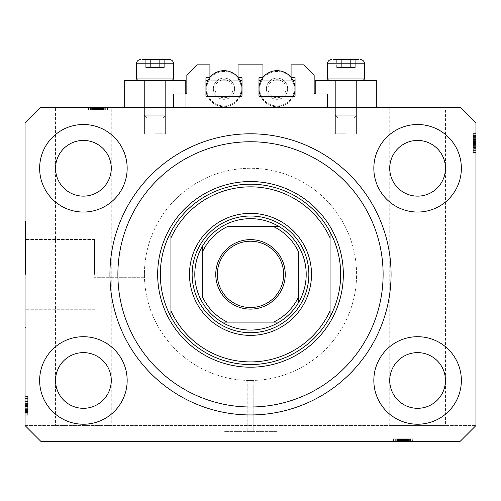<?xml version="1.0" encoding="UTF-8"?>
<svg xmlns="http://www.w3.org/2000/svg" width="501" height="501" viewBox="0 0 501 501"><rect width="100%" height="100%" fill="white"/><g stroke="black" fill="none" stroke-linecap="round" stroke-linejoin="round"><path stroke-width="0.38" stroke-dasharray="2.5 1.88" d="M173.584 94.013L173.584 107.27L327.416 107.27L327.416 94.013L315.217 94.013A1.058 1.058 0 0 1 314.158 92.948L314.158 75.444L303.55 64.836L291.081 64.836L291.081 77.567L293.999 77.567A1.058 1.058 0 0 1 295.058 78.626L295.058 95.603A1.058 1.058 0 0 1 293.999 96.662L260.05 96.662A1.058 1.058 0 0 1 258.986 95.603L258.986 78.626A1.058 1.058 0 0 1 260.05 77.567L262.969 77.567L262.969 64.836L238.031 64.836L238.031 77.567L240.95 77.567A1.058 1.058 0 0 1 242.014 78.626L242.014 95.603A1.058 1.058 0 0 1 240.95 96.662L207.001 96.662A1.058 1.058 0 0 1 205.942 95.603L205.942 78.626A1.058 1.058 0 0 1 207.001 77.567L209.919 77.567L209.919 64.836L197.45 64.836L186.842 75.444L186.842 92.948A1.058 1.058 0 0 1 185.783 94.013L173.584 94.013M173.584 107.27L327.416 107.27M253.813 387.893L253.813 431.392L247.187 431.392L253.813 431.392L247.187 431.392L253.813 431.392L253.813 380.416L247.187 380.416L247.187 431.392L247.187 387.893L253.813 387.893L247.187 387.893M277.022 431.392L277.022 441.469L223.978 441.469L277.022 441.469L223.978 441.469L277.022 441.469L277.022 431.392L223.978 431.392L223.978 441.469L223.978 431.392L277.022 431.392M247.187 380.416L253.813 380.416M94.539 274.373L94.539 239.465L94.539 274.373M144.407 274.373C144.463 278.644 144.463 278.644 144.407 274.373C144.463 278.644 144.463 278.644 144.407 274.373C144.463 278.644 144.463 278.644 144.407 274.373C144.463 278.644 144.463 278.644 144.407 274.373A106.093 106.093 0 0 0 250.5 380.466A106.093 106.093 0 0 0 356.593 274.373A106.093 106.093 0 0 0 250.5 168.28A106.093 106.093 0 0 0 144.407 274.373A106.093 106.093 0 0 0 250.5 380.466A106.093 106.093 0 0 0 356.593 274.373A106.093 106.093 0 0 0 250.5 168.28A106.093 106.093 0 0 0 144.407 274.373C144.463 270.095 144.463 270.095 144.407 274.373C144.463 270.095 144.463 270.095 144.407 274.373C144.463 270.095 144.463 270.095 144.407 274.373C144.463 270.095 144.463 270.095 144.407 274.373A106.093 106.093 0 0 0 250.5 380.466A106.093 106.093 0 0 0 356.593 274.373A106.093 106.093 0 0 0 250.5 168.28A106.093 106.093 0 0 0 144.407 274.373A106.093 106.093 0 0 0 250.5 380.466A106.093 106.093 0 0 0 356.593 274.373A106.093 106.093 0 0 0 250.5 168.28A106.093 106.093 0 0 0 144.407 274.373M25.582 274.373L25.582 221.323L25.582 274.373M25.05 274.373L25.05 221.323L25.05 274.373M90.211 107.27L107.27 107.27L88.708 107.27L88.708 109.926L107.27 109.926L88.708 109.926L107.27 109.926L88.708 109.926L107.27 109.926L88.708 109.926L107.27 109.926L88.708 109.926L107.27 109.926L88.708 109.926L102.21 109.926L88.708 109.926L91.357 109.926L88.708 109.926L91.357 109.926L88.708 109.926L90.211 109.926L90.211 107.27L96.468 107.27L96.468 109.926L99.586 109.926L99.586 107.27L111.253 107.27L111.253 380.466C112.368 372.318 104.014 352.998 83.404 352.616C62.788 352.998 54.434 372.318 55.555 380.466C54.434 388.613 62.788 407.933 83.404 408.315C104.014 407.933 112.368 388.613 111.253 380.466L111.253 425.556L55.555 425.556L111.253 425.556M111.253 107.27L55.555 107.27L55.555 168.28C54.434 176.421 62.788 195.747 83.404 196.129C104.014 195.747 112.368 176.421 111.253 168.28C112.368 160.132 104.014 140.806 83.404 140.43C62.788 140.806 54.434 160.132 55.555 168.28L55.555 425.556M445.445 107.27L389.747 107.27L445.445 107.27L445.445 380.466C446.566 372.318 438.212 352.998 417.596 352.616C396.986 352.998 388.632 372.318 389.747 380.466C388.632 388.613 396.986 407.933 417.596 408.315C438.212 407.933 446.566 388.613 445.445 380.466L445.445 425.556L389.747 425.556L445.445 425.556M389.747 107.27L389.747 168.28C388.632 176.421 396.986 195.747 417.596 196.129C438.212 195.747 446.566 176.421 445.445 168.28C446.566 160.132 438.212 140.806 417.596 140.43C396.986 140.806 388.632 160.132 389.747 168.28L389.747 425.556M111.253 168.28A27.849 27.849 0 0 1 83.404 196.129A27.849 27.849 0 0 1 55.555 168.28C54.434 160.132 62.788 140.806 83.404 140.43C104.014 140.806 112.368 160.132 111.253 168.28C112.368 176.421 104.014 195.747 83.404 196.129C62.788 195.747 54.434 176.421 55.555 168.28A27.849 27.849 0 0 1 83.404 140.43A27.849 27.849 0 0 1 111.253 168.28M445.445 168.28A27.849 27.849 0 0 1 417.596 196.129A27.849 27.849 0 0 1 389.747 168.28C388.632 160.132 396.986 140.806 417.596 140.43C438.212 140.806 446.566 160.132 445.445 168.28C446.566 176.421 438.212 195.747 417.596 196.129C396.986 195.747 388.632 176.421 389.747 168.28A27.849 27.849 0 0 1 417.596 140.43A27.849 27.849 0 0 1 445.445 168.28M445.445 380.466A27.849 27.849 0 0 1 417.596 408.315A27.849 27.849 0 0 1 389.747 380.466C388.632 372.318 396.986 352.998 417.596 352.616C438.212 352.998 446.566 372.318 445.445 380.466C446.566 388.613 438.212 407.933 417.596 408.315C396.986 407.933 388.632 388.613 389.747 380.466A27.849 27.849 0 0 1 417.596 352.616A27.849 27.849 0 0 1 445.445 380.466M111.253 380.466A27.849 27.849 0 0 1 83.404 408.315A27.849 27.849 0 0 1 55.555 380.466C54.434 372.318 62.788 352.998 83.404 352.616C104.014 352.998 112.368 372.318 111.253 380.466C112.368 388.613 104.014 407.933 83.404 408.315C62.788 407.933 54.434 388.613 55.555 380.466A27.849 27.849 0 0 1 83.404 352.616A27.849 27.849 0 0 1 111.253 380.466M39.635 380.466A43.762 43.762 0 0 0 83.404 424.228A43.762 43.762 0 0 0 127.166 380.466A43.762 43.762 0 0 0 83.404 336.703A43.762 43.762 0 0 0 39.635 380.466A43.762 43.762 0 0 0 83.404 424.228A43.762 43.762 0 0 0 127.166 380.466A43.762 43.762 0 0 0 83.404 336.703A43.762 43.762 0 0 0 39.635 380.466A43.762 43.762 0 0 0 83.404 424.228A43.762 43.762 0 0 0 127.166 380.466A43.762 43.762 0 0 0 83.404 336.703A43.762 43.762 0 0 0 39.635 380.466M373.834 380.466A43.762 43.762 0 0 0 417.596 424.228A43.762 43.762 0 0 0 461.365 380.466A43.762 43.762 0 0 0 417.596 336.703A43.762 43.762 0 0 0 373.834 380.466A43.762 43.762 0 0 0 417.596 424.228A43.762 43.762 0 0 0 461.365 380.466A43.762 43.762 0 0 0 417.596 336.703A43.762 43.762 0 0 0 373.834 380.466A43.762 43.762 0 0 0 417.596 424.228A43.762 43.762 0 0 0 461.365 380.466A43.762 43.762 0 0 0 417.596 336.703A43.762 43.762 0 0 0 373.834 380.466M373.834 168.28A43.762 43.762 0 0 0 417.596 212.042A43.762 43.762 0 0 0 461.365 168.28A43.762 43.762 0 0 0 417.596 124.511A43.762 43.762 0 0 0 373.834 168.28A43.762 43.762 0 0 0 417.596 212.042A43.762 43.762 0 0 0 461.365 168.28A43.762 43.762 0 0 0 417.596 124.511A43.762 43.762 0 0 0 373.834 168.28A43.762 43.762 0 0 0 417.596 212.042A43.762 43.762 0 0 0 461.365 168.28A43.762 43.762 0 0 0 417.596 124.511A43.762 43.762 0 0 0 373.834 168.28M39.635 168.28A43.762 43.762 0 0 0 83.404 212.042A43.762 43.762 0 0 0 127.166 168.28A43.762 43.762 0 0 0 83.404 124.511A43.762 43.762 0 0 0 39.635 168.28A43.762 43.762 0 0 0 83.404 212.042A43.762 43.762 0 0 0 127.166 168.28A43.762 43.762 0 0 0 83.404 124.511A43.762 43.762 0 0 0 39.635 168.28A43.762 43.762 0 0 0 83.404 212.042A43.762 43.762 0 0 0 127.166 168.28A43.762 43.762 0 0 0 83.404 124.511A43.762 43.762 0 0 0 39.635 168.28M315.217 94.013L315.217 80.749L376.752 80.749L345.984 80.749L376.752 80.749L376.752 107.27L315.217 107.27L376.752 107.27M345.984 133.798L335.376 133.798L345.984 133.798M185.783 94.013L185.783 107.27L155.016 107.27L185.783 107.27L185.783 80.749L124.248 80.749L165.624 80.749L124.248 80.749L124.248 107.27L185.783 107.27L124.248 107.27M155.016 133.798L165.624 133.798L155.016 133.798M109.926 274.373A140.574 140.574 0 0 0 250.5 414.947A140.574 140.574 0 0 0 391.074 274.373A140.574 140.574 0 0 0 250.5 133.798A140.574 140.574 0 0 0 109.926 274.373A140.574 140.574 0 0 1 250.5 133.798A140.574 140.574 0 0 1 391.074 274.373A140.574 140.574 0 0 1 250.5 414.947A140.574 140.574 0 0 1 109.926 274.373A140.574 140.574 0 0 1 250.5 133.798A140.574 140.574 0 0 1 391.074 274.373A140.574 140.574 0 0 1 250.5 414.947A140.574 140.574 0 0 1 109.926 274.373M402.91 438.82L412.536 438.82L393.485 438.82L412.536 438.82L393.485 438.82L412.536 438.82L395.658 438.82L410.363 438.82L395.658 438.82L410.363 438.82L395.658 438.82L404.576 438.82L395.658 438.82L401.351 438.82L395.684 438.82L395.684 441.469L40.963 441.469L25.05 425.556L40.963 441.469L460.037 441.469L475.95 425.556L475.95 123.19L460.037 107.27L40.963 107.27L25.05 123.19L25.05 425.556L40.963 441.469L460.037 441.469L475.95 425.556L460.037 441.469L406.749 441.469L412.292 441.469L406.749 441.469L406.749 438.82L406.749 441.469L393.485 441.469L412.536 441.469L393.485 441.469L412.536 441.469L393.485 441.469L412.536 441.469L393.73 441.469L412.292 441.469L393.73 441.469L412.292 441.469L393.73 441.469L394.068 441.469L394.068 438.82L402.91 438.82L402.91 441.469M395.684 441.469L393.73 441.469L393.73 438.82L393.73 441.469L393.73 438.82L393.73 441.469L393.73 438.82L394.068 438.82L393.73 438.82L393.73 441.469L393.73 438.82L398.395 438.82L398.395 441.469M408.177 441.469L398.552 441.469L408.177 441.469L408.196 438.82L408.177 441.469M55.555 107.27L96.468 107.27M99.586 107.27L88.464 107.27L107.515 107.27L88.464 107.27L107.515 107.27L88.464 107.27L107.27 107.27L88.708 107.27L107.27 107.27L106.932 107.27L106.932 109.926L107.27 109.926L107.27 107.27L88.708 107.27L88.708 109.926L88.708 107.27L88.708 109.926L88.708 107.27L88.708 109.926L88.708 107.27L88.708 109.926L88.708 107.27L88.708 109.926L88.708 107.27L88.708 109.926L88.708 107.27L88.708 109.926L88.708 107.27L88.708 109.926L88.708 107.27L88.708 109.926L88.708 107.27L88.708 109.926L88.708 107.27L88.708 109.926L88.708 107.27L88.708 109.926L88.708 107.27L88.708 109.926L94.251 109.926L94.251 107.27L94.251 109.926L94.251 107.27L94.251 109.926L88.708 109.926L107.27 109.926L107.27 107.27L107.27 109.926L107.27 107.27L107.27 109.926L107.27 107.27L107.27 109.926L107.27 107.27L107.27 109.926L107.27 107.27L107.27 109.926L107.27 107.27L107.27 109.926L92.472 109.926L92.472 107.27M93.048 109.926L102.448 109.926L88.464 109.926L92.804 109.926L92.823 107.27L88.464 107.27L102.448 107.27L92.823 107.27L92.804 109.926L93.048 107.27M475.95 148.578L475.95 133.798L475.95 152.36L475.95 133.798L475.95 148.578L473.295 148.578L473.295 133.798L475.95 133.798L475.95 152.605L475.95 133.554L475.95 152.605L475.95 133.554L475.95 152.605L475.95 133.554L475.95 152.36L475.95 133.554L475.95 152.36L475.95 133.798L475.95 152.36L475.95 133.798L475.95 152.36L475.95 152.022L473.295 152.022L473.295 143.18L475.95 143.18M473.295 138.138L473.295 152.36L473.295 133.554L473.295 137.894L475.95 137.913L475.95 133.554L475.95 145.609L475.95 137.913L473.295 137.894L475.95 138.138M473.295 147.695L473.295 139.247L475.95 139.234L475.95 133.798L475.95 152.36L475.95 135.965L475.95 150.194L475.95 135.965L475.95 139.234L473.295 139.247L473.295 133.798L475.95 133.798L475.95 152.36L473.295 152.36L475.95 152.36L473.295 152.36L475.95 152.36L473.295 152.36L473.295 133.798L473.295 152.36L475.95 152.36L473.295 152.36L473.295 152.022L473.295 152.36L475.95 152.36L473.295 152.36L473.295 147.695L475.95 147.695M25.05 400.167L25.05 414.947L25.05 396.379L25.05 414.947L25.05 400.167L27.705 400.167L27.705 414.947L25.05 414.947L25.05 396.141L25.05 415.185L25.05 396.141L25.05 415.185L25.05 396.141L25.05 415.185L25.05 396.379L25.05 414.947L25.05 396.379L25.05 396.723L27.705 396.723L27.705 405.56L25.05 405.56M25.05 410.833L25.05 401.201L25.05 410.833L27.705 410.833L27.705 415.185L25.05 415.185L25.05 396.379L25.05 414.947L25.05 396.379L25.05 414.947L27.705 414.947L27.705 412.292L25.05 412.292L27.705 412.292L27.705 414.947L25.05 414.947L27.705 414.947L27.705 412.292L25.05 412.292L27.705 412.292L27.705 414.947L25.05 414.947L27.705 414.947L27.705 401.445L25.05 401.445L27.705 401.445L27.705 403.599L25.05 403.599M27.705 403.599L27.705 414.947L27.705 396.379L25.05 396.379L25.05 415.185L27.705 415.185L27.705 408.196L25.05 408.196L25.05 403.13L25.05 413.256L25.05 408.19L27.705 408.19L27.705 401.201L25.05 401.201L27.705 401.201L27.705 408.052L25.05 408.052M27.705 408.052L27.705 415.185L27.705 410.845L25.05 410.845M27.705 408.19L27.705 413.256L27.705 408.19L25.05 408.19M27.705 410.845L27.705 403.13L25.05 403.13L27.705 403.13L27.705 404.783L25.05 404.783M27.705 413.256L25.05 413.256L27.705 413.256M27.705 404.783L27.705 396.141L27.705 401.927L25.05 401.927L27.705 401.927L27.705 398.308L27.705 413.018L27.705 398.308L25.05 398.308L25.05 413.018L25.05 398.308L25.05 413.018L25.05 398.308L27.705 398.308L27.705 405.935L25.05 405.935L27.705 405.935L27.705 413.018L25.05 413.018L27.705 413.018L27.705 405.622L25.05 405.622L27.705 405.622L27.705 401.426L25.05 401.426L27.705 401.426L27.705 398.308L25.05 398.308M27.705 403.856L25.05 403.856M27.705 403.612L25.05 403.612M27.705 405.19L25.05 405.19M27.705 407.946L25.05 407.946M27.705 405.56L27.705 414.947L25.05 414.947L27.705 414.947L27.705 412.292L25.05 412.292L27.705 412.292L27.705 414.947L25.05 414.947L27.705 414.947L25.05 414.947L27.705 414.947L27.705 409.398L25.05 409.398L27.705 409.398L27.705 414.947L25.05 414.947L27.705 414.947L27.705 396.379L25.05 396.379L27.705 396.379L27.705 414.947L25.05 414.947L27.705 414.947L27.705 396.379L25.05 396.379L27.705 396.379L27.705 396.723L27.705 396.379L25.05 396.379L27.705 396.379L27.705 401.05L25.05 401.05M27.705 410.607L25.05 410.607M27.705 411.164L25.05 411.164L27.705 411.177L27.705 396.379L25.05 396.379L27.705 396.379L27.705 412.774L27.705 398.552L27.705 412.774L25.05 412.774L25.05 398.552L25.05 412.774L25.05 406.267L25.05 412.774L27.705 412.774L27.705 409.511L25.05 409.492L27.705 409.511L27.705 414.947L25.05 414.947L27.705 414.947L27.705 396.379L25.05 396.379L27.705 396.379L27.705 414.947L25.05 414.947L27.705 414.947L27.705 396.379L25.05 396.379L27.705 396.379L27.705 411.177M27.705 409.937L25.05 409.937M27.705 401.201L27.705 405.058L25.05 405.052L27.705 405.058L27.705 401.201L25.05 401.201M27.705 405.303L25.05 405.303M27.705 401.05L27.705 415.185L27.705 396.141L27.705 415.185L27.705 405.91L25.05 405.904L27.705 405.91L27.705 410.833M27.705 398.314L27.705 407.232L27.705 398.314L25.05 398.314L25.05 407.232L25.05 398.314L25.05 407.232L25.05 398.314L27.705 398.314L27.705 401.827L25.05 401.827L27.705 401.827L27.705 407.232L25.05 407.232L27.705 407.232L27.705 398.314M27.705 398.552L25.05 398.552L25.05 404.094L25.05 398.552L27.705 398.552L27.705 404.094L27.705 398.552L25.05 398.552L27.705 398.552M27.705 398.921L25.05 398.921M27.705 405.534L25.05 405.534M27.705 410.068L25.05 410.068M27.705 412.273L25.05 412.273L27.705 412.273M27.705 396.141L25.05 396.141M27.705 405.678L25.05 405.678L27.705 405.678M27.705 412.348L25.05 412.348L27.705 412.348M27.705 398.308L27.705 415.185L25.05 415.185L27.705 415.185L25.05 415.185L27.705 415.185L27.705 408.916L25.05 408.916M27.705 404.94L25.05 404.94M27.705 406.267L25.05 406.267M27.705 404.094L25.05 404.094M27.705 401.351L25.05 401.351M27.705 403.919L25.05 403.919M27.705 412.774L25.05 412.774M27.705 412.542L25.05 412.542M27.705 405.91L25.05 405.91M27.705 408.916L27.705 396.379L25.05 396.379L27.705 396.379L27.705 414.947L25.05 414.947L27.705 414.947L27.705 400.167M27.705 408.678L25.05 408.678M27.705 411.615L27.705 396.379L27.705 415.185L27.705 396.379L27.705 414.947L27.705 409.16L27.705 413.018L25.05 413.018L27.705 413.018L27.705 411.615L25.05 411.615M27.705 409.837L25.05 409.849M27.705 401.226L25.05 401.226M27.705 401.683L25.05 401.683M27.705 401.27L25.05 401.27M27.705 403.155L25.05 403.155M27.705 405.347L25.05 405.347M27.705 409.78L25.05 409.78M27.705 414.947L25.05 414.947L27.705 414.947M27.705 396.379L25.05 396.379L27.705 396.379M27.705 409.398L25.05 409.398M27.705 407.232L25.05 407.232L27.705 407.232M27.705 413.876L25.05 413.876M27.705 409.16L25.05 409.16M27.705 408.979L25.05 408.979M473.295 134.869L475.95 134.869M473.295 143.18L473.295 133.798L473.295 147.3L473.295 133.798L473.295 139.341L475.95 139.341L473.295 139.341L475.95 139.341L473.295 139.341L473.295 133.798L475.95 133.798L473.295 133.798L473.295 139.341L475.95 139.341M473.295 139.585L475.95 139.585M473.295 135.965L473.295 152.605L473.295 133.554L473.295 152.605L473.295 133.554L473.295 152.605L473.295 133.554L473.295 147.538L473.295 133.554L473.295 140.067L473.295 135.727L475.95 135.727L475.95 150.432L475.95 135.727L475.95 150.432L475.95 135.727L473.295 135.727L473.295 150.432L473.295 141.514L473.295 150.432L475.95 150.432L475.95 141.514L475.95 150.432L473.295 150.432L473.295 135.727L473.295 143.117L475.95 143.117L473.295 143.117L473.295 147.313L475.95 147.313L473.295 147.313L473.295 150.432L473.295 142.804L475.95 142.804L473.295 142.804L473.295 135.727L475.95 135.727L473.295 135.727L473.295 150.194L473.295 135.965L475.95 135.965L473.295 135.965L473.295 142.478L473.295 135.965L475.95 135.965M473.295 137.13L475.95 137.13M473.295 139.76L475.95 139.76M473.295 133.554L475.95 133.554L473.295 133.554M473.295 146.912L475.95 146.912L473.295 146.912L473.295 141.514L475.95 141.514L473.295 141.514L473.295 150.432L475.95 150.432L473.295 150.432L473.295 146.912M473.295 135.483L475.95 135.483L475.95 145.609L475.95 135.483L473.295 135.483M473.295 137.581L475.95 137.581M473.295 138.802L475.95 138.802M473.295 143.693L475.95 143.693L473.295 143.681M473.295 147.538L475.95 147.538M473.295 143.443L475.95 143.443M473.295 145.609L475.95 145.591M473.295 143.962L475.95 143.962M473.295 142.841L475.95 142.835M473.295 139.341L473.295 133.798L475.95 133.798L473.295 133.798L475.95 133.798L473.295 133.798L475.95 133.798L473.295 133.798L475.95 133.798L473.295 133.798L475.95 133.798L473.295 133.798L475.95 133.798L473.295 133.798L475.95 133.798L473.295 133.798L475.95 133.798L473.295 133.798L473.295 152.36L475.95 152.36L473.295 152.36L475.95 152.36L473.295 152.36L475.95 152.36L473.295 152.36L473.295 137.562L475.95 137.562M473.295 136.447L475.95 136.447L473.295 136.466M473.295 147.3L475.95 147.3L473.295 147.3M473.295 145.146L475.95 145.146L473.295 145.127M473.295 146.818L475.95 146.818L473.295 146.818M473.295 144.889L475.95 144.889M473.295 143.555L475.95 143.555M473.295 140.794L475.95 140.794M473.295 140.549L475.95 140.556M473.295 140.687L475.95 140.687M473.295 150.194L475.95 150.194L475.95 144.645L475.95 150.194L473.295 150.194L473.295 144.645L473.295 150.194L475.95 150.194L473.295 150.194M473.295 149.824L475.95 149.824M473.295 143.211L475.95 143.211M473.295 138.671L475.95 138.671M473.295 152.605L475.95 152.605M473.295 143.061L475.95 143.061L473.295 143.061M473.295 136.391L475.95 136.391L473.295 136.391M473.295 143.806L475.95 143.806M473.295 144.645L475.95 144.645M473.295 147.388L475.95 147.388M473.295 144.827L475.95 144.827M473.295 142.478L475.95 142.478M473.295 136.203L475.95 136.203M473.295 139.823L475.95 139.823M473.295 140.067L475.95 140.067M473.295 138.902L475.95 138.896M473.295 147.519L475.95 147.519M473.295 147.056L475.95 147.056M473.295 147.476L475.95 147.476M473.295 143.399L475.95 143.399M473.295 138.965L475.95 138.965M473.295 137.562L473.295 152.36L475.95 152.36L473.295 152.36L475.95 152.36L473.295 152.36L473.295 133.798L475.95 133.798L473.295 133.798L473.295 148.578M473.295 133.798L475.95 133.798L473.295 133.798M473.295 141.514L475.95 141.514L473.295 141.514M473.295 150.432L475.95 150.432M97.745 109.926L107.515 109.926L88.464 109.926L91.376 109.926L91.357 107.27L91.357 109.926L91.357 107.27L91.357 109.926L91.357 107.27L91.357 109.926L91.376 107.27L91.376 109.926L97.745 109.926L97.751 107.27L97.745 109.926L107.515 109.926L107.515 107.27L107.515 109.926L97.971 109.926L97.971 107.27L97.971 109.926L91.301 109.926L91.301 107.27L91.301 109.926L88.464 109.926L88.464 107.27L88.464 109.926L88.464 107.27L88.464 109.926L97.745 109.926L97.745 107.27M95.459 109.926L95.459 107.27L100.519 107.27L90.393 107.27L95.466 107.27L95.466 109.926L95.466 107.27M99.799 109.926L102.448 109.926L102.448 107.27L102.448 109.926L101.728 109.926L101.728 107.27L101.728 109.926L99.799 109.926L99.799 107.27M95.597 109.926L95.597 107.27M100.501 109.926L88.464 109.926L107.515 109.926L90.637 109.926L105.342 109.926L90.637 109.926L105.342 109.926L96.424 109.926L105.342 109.926L100.501 109.926L100.501 107.27M90.393 109.926L90.393 107.27L90.393 109.926M102.21 109.926L102.21 107.27L102.21 109.926M100.056 109.926L100.056 107.27L100.037 109.926M98.465 109.926L98.465 107.27M95.704 109.926L95.704 107.27M92.491 109.926L92.491 107.27M93.712 109.926L93.712 107.27M102.448 109.926L98.591 109.926L98.603 107.27L98.591 109.926L102.448 109.926L102.448 107.27M98.353 109.926L98.353 107.27M98.872 109.926L98.872 107.27M101.822 107.27L90.637 107.27L105.342 107.27L90.637 107.27L105.342 107.27L101.822 107.27L101.822 109.926L96.424 109.926L96.424 107.27L96.424 109.926L105.342 109.926L105.342 107.27L105.342 109.926L105.342 107.27L105.342 109.926L101.822 109.926L101.822 107.27M98.09 109.926L98.09 107.27M105.104 107.27L90.875 107.27L105.104 107.27L99.555 107.27L105.104 107.27L105.104 109.926L105.104 107.27L105.104 109.926L99.555 109.926L105.104 109.926L105.104 107.27M90.875 109.926L90.875 107.27L97.388 107.27L90.875 107.27L90.875 109.926L90.875 107.27M104.734 109.926L104.734 107.27M98.121 109.926L98.121 107.27M93.581 109.926L93.581 107.27M97.714 109.926L97.714 107.27L97.714 109.926M102.223 109.926L102.223 107.27L102.223 109.926M98.027 109.926L98.027 107.27L98.027 109.926M90.637 109.926L90.637 107.27M102.605 109.926L102.605 107.27M98.716 109.926L98.716 107.27M94.157 109.926L94.157 107.27L94.144 109.926M97.388 109.926L97.388 107.27M99.555 109.926L99.555 107.27M102.298 109.926L102.298 107.27M99.737 109.926L99.737 107.27M91.113 109.926L91.113 107.27M88.464 109.926L88.464 107.27M94.733 109.926L94.733 107.27M94.977 109.926L94.977 107.27M93.812 109.926L93.806 107.27M102.429 109.926L102.429 107.27M107.515 109.926L107.515 107.27M101.966 109.926L101.966 107.27M102.386 109.926L102.386 107.27M98.309 109.926L98.309 107.27M93.875 109.926L93.875 107.27M92.472 109.926L107.27 109.926L107.27 107.27L107.27 109.926L107.27 107.27L107.27 109.926L107.27 107.27L107.27 109.926L96.468 109.926M103.488 109.926L103.488 107.27M90.211 109.926L99.586 109.926M96.424 109.926L96.424 107.27L96.424 109.926M105.342 109.926L105.342 107.27M398.395 438.82L412.292 438.82L412.292 441.469L412.292 438.82L412.292 441.469L412.292 438.82L412.292 441.469L412.292 438.82L412.292 441.469L412.292 438.82L412.292 441.469L412.292 438.82L412.292 441.469L412.292 438.82L412.292 441.469L412.292 438.82L412.292 441.469L412.292 438.82L393.73 438.82L393.73 441.469L393.73 438.82L393.73 441.469L393.73 438.82L412.292 438.82L412.292 441.469L412.292 438.82L393.73 438.82L393.73 441.469L393.73 438.82L408.528 438.82L408.528 441.469M409.643 438.82L409.643 441.469L409.624 438.82M412.536 438.82L393.73 438.82L412.536 438.82L412.536 441.469M405.541 438.82L405.541 441.469L400.481 441.469L410.607 441.469L405.534 441.469L405.534 438.82L405.534 441.469M398.552 438.82L402.409 438.82L398.552 438.82L398.552 441.469M405.403 438.82L405.403 441.469M400.481 438.82L400.499 441.469M410.607 438.82L410.607 441.469L410.607 438.82M398.79 438.82L398.79 441.469L398.79 438.82M400.944 438.82L400.944 441.469L400.963 438.82M399.272 438.82L399.272 441.469L399.272 438.82M401.201 438.82L401.201 441.469M402.535 438.82L402.535 441.469M405.296 438.82L405.296 441.469M407.952 438.82L407.952 441.469M408.509 438.82L408.509 441.469M407.288 438.82L407.288 441.469M402.397 438.82L402.397 441.469L402.409 438.82M402.647 438.82L402.647 441.469M402.128 438.82L402.128 441.469M403.249 438.82L403.255 441.469M406.749 438.82L406.749 441.469L406.749 438.82M395.658 438.82L395.658 441.469L403.286 441.469L403.286 438.82L403.286 441.469L410.363 441.469L395.658 441.469L395.658 438.82L395.658 441.469L410.363 441.469L410.363 438.82L410.363 441.469L402.973 441.469L402.973 438.82L402.973 441.469L398.777 441.469L398.777 438.82L398.777 441.469L395.658 441.469L395.658 438.82L395.658 441.469L399.178 441.469L399.178 438.82L399.178 441.469L404.576 441.469L395.658 441.469L401.351 441.469L401.351 438.82M401.351 441.469L404.576 441.469L404.576 438.82L404.576 441.469L404.576 438.82L404.576 441.469L395.658 441.469M395.896 438.82L395.896 441.469L401.445 441.469L395.896 441.469L395.896 438.82L401.445 438.82L395.896 438.82L395.896 441.469L395.896 438.82M410.125 438.82L410.125 441.469M396.266 438.82L396.266 441.469M402.879 438.82L402.879 441.469M407.419 438.82L407.419 441.469M393.485 438.82L393.485 441.469M403.029 438.82L403.029 441.469L403.029 438.82M409.699 438.82L409.699 441.469L409.699 438.82M402.284 438.82L402.284 441.469M406.843 438.82L406.843 441.469L406.856 438.82M403.612 438.82L403.612 441.469M401.445 438.82L401.445 441.469M398.702 438.82L398.702 441.469M401.263 438.82L401.263 441.469M409.887 438.82L409.887 441.469M406.267 438.82L406.267 441.469M406.023 438.82L406.023 441.469M410.363 438.82L410.363 441.469M407.188 438.82L407.194 441.469M398.571 438.82L398.571 441.469M399.034 438.82L399.034 441.469M398.614 438.82L398.614 441.469M402.691 438.82L402.691 441.469M407.125 438.82L407.125 441.469M397.512 438.82L412.292 438.82L412.292 441.469L412.292 438.82L393.73 438.82L393.73 441.469L393.73 438.82L393.73 441.469L393.73 438.82L412.292 438.82L412.292 441.469L412.292 438.82L397.512 438.82L397.512 441.469M408.528 438.82L395.684 438.82M412.292 438.82L412.292 441.469L412.292 438.82M25.05 425.556L475.95 425.556L25.05 425.556M163.057 59.531L145.735 59.531L164.297 59.531L145.735 59.531L161.98 59.888L164.297 59.531L150.375 59.531L163.057 59.531M148.127 117.885L162.975 117.885L148.127 117.885M164.203 115.23L144.407 115.23L164.203 115.23M145.829 80.749L165.624 80.749L145.829 80.749M140.499 80.749L171.78 80.749L140.499 80.749M171.091 78.945L136.447 78.945L171.091 78.945M142.61 59.531L169.338 59.531M164.297 67.485L145.735 67.485L164.297 67.485L164.297 59.531L145.735 59.531L161.98 59.888L164.297 59.531L164.297 67.485L159.656 67.485L159.656 59.531L159.656 67.485L150.375 67.485L150.375 59.531L150.375 67.485L145.735 67.485L145.735 59.531L150.375 59.531L150.375 67.485L164.297 67.485M354.025 59.531L336.703 59.531L355.265 59.531L336.703 59.531L352.948 59.888L355.265 59.531L350.625 59.531L354.025 59.531M339.096 117.885L353.944 117.885L339.096 117.885M355.171 115.23L335.376 115.23L355.171 115.23M336.797 80.749L356.593 80.749L336.797 80.749M331.468 80.749L362.749 80.749L331.468 80.749M362.066 78.945L327.416 78.945L362.066 78.945M355.265 67.485L336.703 67.485L355.265 67.485L355.265 59.531L336.703 59.531L352.948 59.888L355.265 59.531L355.265 67.485L350.625 67.485L350.625 59.531L350.625 67.485L341.344 67.485L341.344 59.531L336.703 59.531L350.625 59.531L350.625 67.485L355.265 67.485M336.703 67.485L336.703 59.531L336.703 67.485L341.344 67.485L341.344 59.531L341.344 67.485L336.703 67.485M364.553 78.945L327.416 78.945L327.416 63.777L364.553 63.777L327.416 63.777L364.553 63.777L364.553 78.945L362.749 80.749M358.39 59.531L333.578 59.531M341.344 59.531L341.344 67.485L350.625 67.485L350.625 59.531M173.584 78.945L136.447 78.945L136.447 63.777L173.584 63.777L136.447 63.777L173.584 63.777L173.584 78.945L171.78 80.749M145.735 59.531L145.735 67.485L150.375 67.485L150.375 59.531M159.656 67.485L159.656 59.531L159.656 67.485M192.146 274.373A58.354 58.354 0 0 0 250.5 332.72A58.354 58.354 0 0 0 308.854 274.373A58.354 58.354 0 0 0 250.5 216.019A58.354 58.354 0 0 0 192.146 274.373A58.354 58.354 0 0 0 250.5 332.72A58.354 58.354 0 0 0 308.854 274.373A58.354 58.354 0 0 0 250.5 216.019A58.354 58.354 0 0 0 192.146 274.373A58.354 58.354 0 0 0 250.5 332.72A58.354 58.354 0 0 0 308.854 274.373A58.354 58.354 0 0 0 250.5 216.019A58.354 58.354 0 0 0 192.146 274.373M160.32 274.373A90.18 90.18 0 0 0 250.5 364.553A90.18 90.18 0 0 0 340.68 274.373A90.18 90.18 0 0 0 250.5 184.193A90.18 90.18 0 0 0 160.32 274.373A90.18 90.18 0 0 1 250.5 184.193A90.18 90.18 0 0 1 340.68 274.373M330.071 237.906L330.071 310.833M170.929 237.906L170.929 310.833M217.346 274.373A33.154 33.154 0 0 0 250.5 307.526A33.154 33.154 0 0 0 283.654 274.373A33.154 33.154 0 0 0 250.5 241.219A33.154 33.154 0 0 0 217.346 274.373M298.245 297.494L298.245 251.251M227.379 322.112L273.621 322.112M202.755 251.251L202.755 297.494M273.621 226.627L227.379 226.627M234.587 88.708A10.609 10.609 0 0 0 223.978 78.1A10.609 10.609 0 0 0 213.37 88.708A10.609 10.609 0 0 1 223.978 78.1A10.609 10.609 0 0 1 234.587 88.708A10.609 10.609 0 0 1 223.978 99.317A10.609 10.609 0 0 1 213.37 88.708A10.609 10.609 0 0 0 223.978 99.317A10.609 10.609 0 0 0 234.587 88.708A10.609 10.609 0 0 1 223.978 99.317A10.609 10.609 0 0 1 213.37 88.708M241.219 88.708A17.241 17.241 0 0 0 223.978 71.468A17.241 17.241 0 0 0 206.738 88.708A17.241 17.241 0 0 1 239.271 80.749A17.241 17.241 0 0 1 239.271 96.662L205.942 96.662L205.942 88.708A18.036 18.036 0 0 1 240.161 80.749A18.036 18.036 0 0 1 240.161 96.662L207.79 96.662A18.036 18.036 0 0 1 205.942 88.708L205.942 80.749L242.014 80.749L242.014 96.662L239.271 96.662A17.241 17.241 0 0 1 206.738 88.708A17.241 17.241 0 0 0 223.978 105.949A17.241 17.241 0 0 0 241.219 88.708M242.014 80.749L242.014 96.662L240.161 96.662A18.036 18.036 0 0 1 207.79 96.662L205.942 96.662L205.942 80.749M240.161 96.662A18.036 18.036 0 0 1 207.79 96.662M207.79 80.749L240.161 80.749M287.63 88.708A10.609 10.609 0 0 0 277.022 78.1A10.609 10.609 0 0 0 266.413 88.708A10.609 10.609 0 0 1 277.022 78.1A10.609 10.609 0 0 1 287.63 88.708A10.609 10.609 0 0 1 277.022 99.317A10.609 10.609 0 0 1 266.413 88.708A10.609 10.609 0 0 0 277.022 99.317A10.609 10.609 0 0 0 287.63 88.708A10.609 10.609 0 0 1 277.022 99.317A10.609 10.609 0 0 1 266.413 88.708M294.262 88.708A17.241 17.241 0 0 0 277.022 71.468A17.241 17.241 0 0 0 259.781 88.708A17.241 17.241 0 0 1 292.315 80.749A17.241 17.241 0 0 1 292.315 96.662L258.986 96.662L258.986 88.708A18.036 18.036 0 0 1 293.21 80.749A18.036 18.036 0 0 1 293.21 96.662L260.839 96.662A18.036 18.036 0 0 1 258.986 88.708L258.986 80.749L295.058 80.749L295.058 96.662L292.315 96.662A17.241 17.241 0 0 1 259.781 88.708A17.241 17.241 0 0 0 277.022 105.949A17.241 17.241 0 0 0 294.262 88.708M295.058 80.749L295.058 96.662L293.21 96.662A18.036 18.036 0 0 1 260.839 96.662L258.986 96.662L258.986 80.749M293.21 96.662A18.036 18.036 0 0 1 260.839 96.662M260.839 80.749L293.21 80.749M27.705 409.192L25.05 409.192M27.705 406.674L25.05 406.674M27.705 402.128L25.05 402.128L27.705 402.128M27.705 406.324L25.05 406.324M27.705 404.388L25.05 404.388M27.705 409.129L25.05 409.129M473.295 139.616L475.95 139.616M473.295 146.611L475.95 146.611L473.295 146.611M473.295 139.547L475.95 139.547M473.295 142.065L475.95 142.065M473.295 142.416L475.95 142.416M473.295 144.351L475.95 144.351M94.457 109.926L94.457 107.27M96.975 109.926L96.975 107.27M101.521 109.926L101.521 107.27L101.521 109.926M97.326 109.926L97.326 107.27M99.261 109.926L99.261 107.27M406.543 438.82L406.543 441.469M404.025 438.82L404.025 441.469M399.479 438.82L399.479 441.469L399.479 438.82M403.674 438.82L403.674 441.469M401.739 438.82L401.739 441.469M214.96 88.708A9.018 9.018 0 0 1 223.978 79.69A9.018 9.018 0 0 1 232.996 88.708A9.018 9.018 0 0 1 223.978 97.726A9.018 9.018 0 0 1 214.96 88.708M268.004 88.708A9.018 9.018 0 0 1 277.022 79.69A9.018 9.018 0 0 1 286.04 88.708A9.018 9.018 0 0 1 277.022 97.726A9.018 9.018 0 0 1 268.004 88.708M144.457 277.686L94.539 277.686L144.457 277.686M94.539 309.274L25.582 309.274L94.539 309.274M25.582 327.416L25.05 327.416L25.582 327.416M335.376 133.798L335.376 80.749L335.376 133.798M144.407 133.798L144.407 80.749L144.407 133.798M165.624 133.798L165.624 80.749L165.624 133.798M356.593 133.798L356.593 80.749L356.593 133.798M25.582 221.323L25.05 221.323L25.582 221.323M94.539 239.465L25.582 239.465L94.539 239.465M144.457 271.054L94.539 271.054L144.457 271.054M162.975 117.885L165.624 115.23L165.624 80.749L165.624 115.23L162.975 117.885M138.251 80.749L136.447 78.945M144.407 115.23L144.407 80.749L144.407 115.23L147.056 117.885L144.407 115.23M353.944 117.885L356.593 115.23L356.593 80.749L356.593 115.23L353.944 117.885M329.22 80.749L327.416 78.945M335.376 115.23L335.376 80.749L335.376 115.23L338.025 117.885L335.376 115.23"/><path stroke-width="0.75" d="M327.416 107.27L327.416 94.013L315.217 94.013A1.058 1.058 0 0 1 314.158 92.948L314.158 75.444L303.55 64.836L291.081 64.836L291.081 77.567L293.999 77.567A1.058 1.058 0 0 1 295.058 78.626L295.058 95.603A1.058 1.058 0 0 1 293.999 96.662L260.05 96.662A1.058 1.058 0 0 1 258.986 95.603L258.986 78.626A1.058 1.058 0 0 1 260.05 77.567L262.969 77.567L262.969 64.836L238.031 64.836L238.031 77.567L240.95 77.567A1.058 1.058 0 0 1 242.014 78.626L242.014 95.603A1.058 1.058 0 0 1 240.95 96.662L207.001 96.662A1.058 1.058 0 0 1 205.942 95.603L205.942 78.626A1.058 1.058 0 0 1 207.001 77.567L209.919 77.567L209.919 64.836L197.45 64.836L186.842 75.444L186.842 92.948A1.058 1.058 0 0 1 185.783 94.013L173.584 94.013L173.584 107.27M39.635 380.466A43.762 43.762 0 0 0 83.404 424.228A43.762 43.762 0 0 0 127.166 380.466A43.762 43.762 0 0 0 83.404 336.703A43.762 43.762 0 0 0 39.635 380.466M373.834 380.466A43.762 43.762 0 0 0 417.596 424.228A43.762 43.762 0 0 0 461.365 380.466A43.762 43.762 0 0 0 417.596 336.703A43.762 43.762 0 0 0 373.834 380.466M373.834 168.28A43.762 43.762 0 0 0 417.596 212.042A43.762 43.762 0 0 0 461.365 168.28A43.762 43.762 0 0 0 417.596 124.511A43.762 43.762 0 0 0 373.834 168.28M39.635 168.28A43.762 43.762 0 0 0 83.404 212.042A43.762 43.762 0 0 0 127.166 168.28A43.762 43.762 0 0 0 83.404 124.511A43.762 43.762 0 0 0 39.635 168.28M376.752 107.27L376.752 80.749L315.217 80.749L315.217 94.013M124.248 107.27L124.248 80.749L185.783 80.749L185.783 94.013M109.926 274.373A140.574 140.574 0 0 0 250.5 414.947A140.574 140.574 0 0 0 391.074 274.373A140.574 140.574 0 0 0 250.5 133.798A140.574 140.574 0 0 0 109.926 274.373M55.555 168.28A27.849 27.849 0 0 0 83.404 196.129A27.849 27.849 0 0 0 111.253 168.28A27.849 27.849 0 0 0 83.404 140.43A27.849 27.849 0 0 0 55.555 168.28M389.747 168.28A27.849 27.849 0 0 0 417.596 196.129A27.849 27.849 0 0 0 445.445 168.28A27.849 27.849 0 0 0 417.596 140.43A27.849 27.849 0 0 0 389.747 168.28M389.747 380.466A27.849 27.849 0 0 0 417.596 408.315A27.849 27.849 0 0 0 445.445 380.466A27.849 27.849 0 0 0 417.596 352.616A27.849 27.849 0 0 0 389.747 380.466M55.555 380.466A27.849 27.849 0 0 0 83.404 408.315A27.849 27.849 0 0 0 111.253 380.466A27.849 27.849 0 0 0 83.404 352.616A27.849 27.849 0 0 0 55.555 380.466M40.963 441.469L460.037 441.469L475.95 425.556L475.95 123.19L460.037 107.27L40.963 107.27L25.05 123.19L25.05 425.556L40.963 441.469M138.251 80.749L136.447 78.945L173.584 78.945L173.584 63.777C173.333 61.197 171.918 59.782 169.338 59.531L142.61 59.531M358.39 59.531L333.578 59.531M362.066 78.945L364.553 78.945L364.553 63.777L327.416 63.777C327.667 61.197 329.082 59.782 331.662 59.531C329.082 59.782 327.667 61.197 327.416 63.777L327.416 78.945L362.066 78.945M350.625 59.531L341.344 59.531M150.375 59.531L145.735 59.531M311.503 274.373A61.003 61.003 0 0 1 250.5 335.376A61.003 61.003 0 0 1 189.497 274.373A61.003 61.003 0 0 1 250.5 213.37A61.003 61.003 0 0 1 311.503 274.373M383.115 274.373A132.615 132.615 0 0 0 250.5 141.752A132.615 132.615 0 0 0 117.885 274.373A132.615 132.615 0 0 0 250.5 406.987A132.615 132.615 0 0 0 383.115 274.373M340.68 274.373A90.18 90.18 0 0 0 330.071 231.932L330.071 237.906A87.525 87.525 0 0 0 170.929 237.906L170.929 310.833A87.525 87.525 0 0 0 330.071 310.833L330.071 316.807A90.18 90.18 0 0 0 340.68 274.373M170.929 231.932A90.18 90.18 0 0 0 250.5 364.553A90.18 90.18 0 0 0 330.071 316.807L330.071 231.932A90.18 90.18 0 0 0 170.929 231.932L170.929 237.906L170.929 231.932M170.929 310.833L170.929 316.807L170.929 310.833M285.244 274.373A34.744 34.744 0 0 1 250.5 309.117A34.744 34.744 0 0 1 215.756 274.373A34.744 34.744 0 0 1 250.5 239.628A34.744 34.744 0 0 1 285.244 274.373M217.346 274.373A33.154 33.154 0 0 0 250.5 307.526A33.154 33.154 0 0 0 283.654 274.373A33.154 33.154 0 0 0 250.5 241.219A33.154 33.154 0 0 0 217.346 274.373M306.199 274.373A55.699 55.699 0 0 0 202.755 245.684A55.699 55.699 0 0 0 221.811 322.112L279.189 322.112A55.699 55.699 0 0 0 298.245 303.061L298.245 251.251A53.05 53.05 0 0 0 273.621 226.627L227.379 226.627A53.05 53.05 0 0 0 202.755 251.251L202.755 297.494A53.05 53.05 0 0 0 227.379 322.112L221.811 322.112A55.699 55.699 0 0 0 279.189 322.112L273.621 322.112A53.05 53.05 0 0 0 298.245 297.494L298.245 303.061A55.699 55.699 0 0 0 306.199 274.373M192.146 274.373A58.354 58.354 0 0 1 250.5 216.019A58.354 58.354 0 0 1 308.854 274.373A58.354 58.354 0 0 1 250.5 332.72A58.354 58.354 0 0 1 192.146 274.373M202.755 245.684L202.755 251.251L202.755 245.684A55.699 55.699 0 0 1 221.811 226.627A55.699 55.699 0 0 0 202.755 245.684M279.189 226.627L273.621 226.627L279.189 226.627A55.699 55.699 0 0 1 298.245 245.684A55.699 55.699 0 0 0 279.189 226.627M221.811 322.112A55.699 55.699 0 0 1 202.755 303.061A55.699 55.699 0 0 0 221.811 322.112M298.245 303.061A55.699 55.699 0 0 1 279.189 322.112A55.699 55.699 0 0 0 298.245 303.061M207.79 96.662A18.036 18.036 0 0 1 209.794 77.567M209.919 77.404A18.036 18.036 0 0 1 238.031 77.404M238.163 77.567A18.036 18.036 0 0 1 240.161 96.662M240.161 80.749L242.014 80.749M205.942 80.749L207.79 80.749M260.839 96.662A18.036 18.036 0 0 1 262.837 77.567M262.969 77.404A18.036 18.036 0 0 1 291.081 77.404M291.206 77.567A18.036 18.036 0 0 1 293.21 96.662M293.21 80.749L295.058 80.749M258.986 80.749L260.839 80.749M169.338 59.531C171.918 59.782 173.333 61.197 173.584 63.777L136.447 63.777C136.698 61.197 138.113 59.782 140.693 59.531C138.113 59.782 136.698 61.197 136.447 63.777L136.447 78.945M343.335 274.373A92.835 92.835 0 0 1 250.5 367.202A92.835 92.835 0 0 1 157.665 274.373A92.835 92.835 0 0 1 250.5 181.537A92.835 92.835 0 0 1 343.335 274.373M364.553 63.777C364.302 61.197 362.887 59.782 360.307 59.531C362.887 59.782 364.302 61.197 364.553 63.777M362.749 80.749L364.553 78.945M329.22 80.749L327.416 78.945M171.78 80.749L173.584 78.945"/></g></svg>
